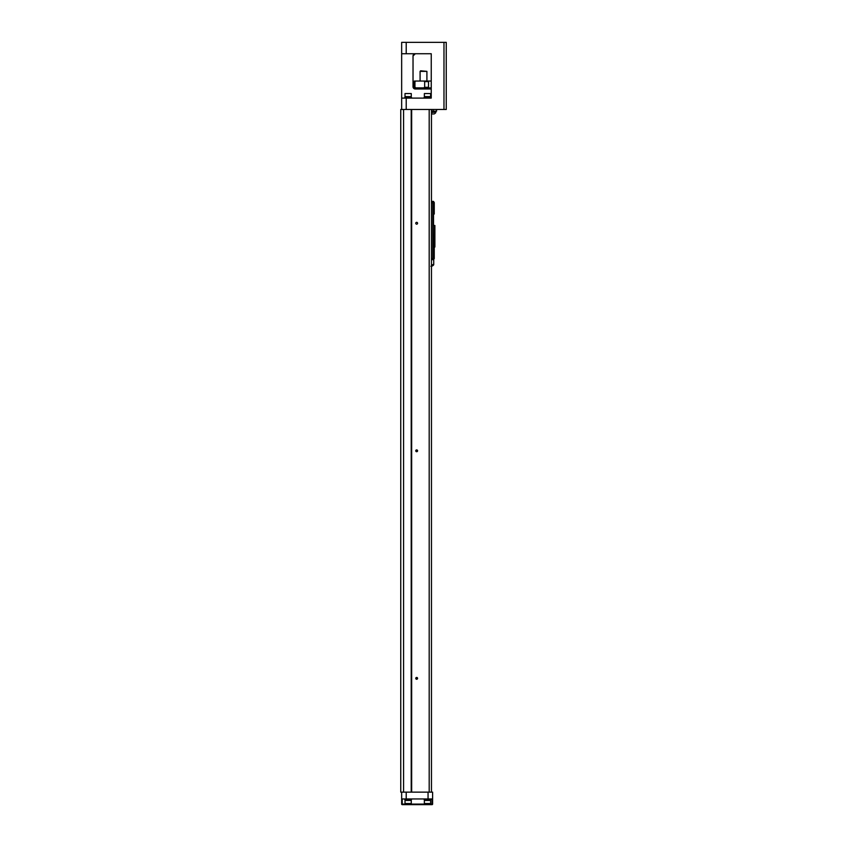 <?xml version="1.0" encoding="UTF-8"?>
<svg xmlns="http://www.w3.org/2000/svg" width="847" height="847" viewBox="0 0 847 847"><rect width="100%" height="100%" fill="white"/><g stroke="black" fill="none" stroke-linecap="round" stroke-linejoin="round"><path stroke-width="1.27" d="M434.31 247.038L434.31 225.471L434.882 225.471L434.882 247.038L434.257 247.038L434.257 258.536L433.516 259.669L431.462 259.669M434.257 247.038L433.685 247.038L433.685 257.393M433.166 214.047L433.685 203.693M432.838 258.536L432.838 202.782L433.166 258.536L431.462 258.536M432.838 202.782L431.462 202.782M433.516 214.047L433.516 225.471L434.31 225.471M433.685 214.047L434.257 214.047L434.257 202.56L433.516 201.417L431.462 201.417M434.257 203.693L433.622 203.693L432.944 201.417M432.944 259.669L433.622 257.393L434.257 257.393M430.901 266.276L433.738 264.74L433.738 263.83A1.916 1.662 -90 0 1 431.462 264.508M433.738 259.214L433.738 263.83M403.585 792.136L403.585 109.475L400.747 109.475L400.747 792.136L432.605 792.136L432.605 804.078A0.572 0.572 0 0 1 432.034 804.65L402.219 804.65A0.572 0.572 0 0 1 401.658 804.078A0.572 0.572 0 0 0 402.219 804.65A0.572 0.572 0 0 1 401.658 804.078L401.658 792.136M403.585 109.475L446.253 109.475L446.253 42.35L401.658 42.35L401.658 53.732L431.239 53.732L431.239 98.104L406.211 98.104L406.211 109.475M431.462 792.136L431.462 109.475M429.185 792.136L429.185 109.475M417.582 450.805A0.911 0.911 0 0 1 416.216 451.599A0.911 0.911 0 0 1 416.216 450.022A0.911 0.911 0 0 1 417.582 450.805M411.663 792.136L411.663 109.475M417.582 678.362A0.911 0.911 0 0 1 416.216 679.146A0.911 0.911 0 0 1 416.216 677.568A0.911 0.911 0 0 1 417.582 678.362M417.582 223.259A0.911 0.911 0 0 1 416.216 224.042A0.911 0.911 0 0 1 416.216 222.465A0.911 0.911 0 0 1 417.582 223.259M411.208 792.136L411.208 109.475M415.305 53.732L413.029 56.008A2.276 2.276 0 0 1 415.305 53.732L413.029 56.008L413.029 86.722L415.305 88.999L431.239 88.999M401.658 53.732L401.658 109.475M401.658 98.104L406.211 98.104M410.128 53.732L431.239 53.732L431.239 56.008M415.305 88.999A2.276 2.276 0 0 1 413.029 86.722L415.305 88.999M430.901 98.104L430.901 97.532L424.072 97.532L424.072 98.104M427.481 96.622L424.358 96.622L424.358 93.551L430.615 93.551L430.615 96.622L427.481 96.622M424.358 93.551L430.615 93.551M411.557 98.104L411.557 97.532L404.728 97.532L404.728 98.104M408.138 96.622L405.014 96.622L405.014 93.551L411.271 93.551L411.271 96.622L408.138 96.622M405.014 93.551L411.271 93.551M429.757 88.999L417.243 88.999M430.784 88.427L416.099 88.31L430.784 88.427M431.239 87.866L416.099 88.31M428.508 81.037L428.508 87.866L414.405 87.866L413.897 81.598L414.405 81.037L431.239 81.037M423.712 87.866L424.665 87.294L424.665 81.598L423.712 81.037M415.898 81.037L414.945 81.598L414.945 87.294L415.898 87.866M426.909 81.037L426.909 71.36L420.091 71.36L420.091 81.037M420.091 71.36L420.652 70.799L426.909 71.36M436.586 109.475L436.586 111.179L431.462 111.179M432.711 112.09L432.711 111.179M432.658 111.179L432.658 112.09L432.658 111.179M431.462 112.09L435.845 112.09L431.462 112.524M431.462 113.974L434.077 113.974A3.896 3.896 0 0 0 435.845 112.524A3.896 3.896 0 0 1 434.077 113.974M432.034 804.65A0.572 0.572 0 0 0 432.605 804.078A0.572 0.572 0 0 1 432.034 804.65L432.034 798.965M432.605 798.965L401.658 798.965M424.072 798.965L424.072 799.526L430.901 799.526L430.901 798.965M427.481 800.436L430.615 800.436L430.615 803.517L424.358 803.517L424.358 800.436L427.481 800.436M430.615 803.517L424.358 803.517M404.728 798.965L404.728 799.526L411.557 799.526L411.557 798.965M408.138 800.436L411.271 800.436L411.271 803.517L405.014 803.517L405.014 800.436L408.138 800.436M411.271 803.517L405.014 803.517M443.976 42.35L443.976 109.475M406.211 42.35L406.211 53.732M424.665 87.294L428.01 87.294M428.01 81.598L424.665 81.598M414.945 81.598L413.897 81.598M413.897 87.294L414.945 87.294M433.166 109.475L433.166 111.179M432.605 804.078L402.219 804.078L402.219 804.65M401.658 804.078L402.219 804.078L402.219 798.965M406.211 798.965L406.211 792.136M428.053 798.965L428.053 792.136M431.462 266.223A3.409 3.409 0 0 0 433.738 264.74M430.498 97.532L430.498 96.622M424.463 97.532L424.463 96.622M411.155 97.532L411.155 96.622M405.12 97.532L405.12 96.622M435.644 111.179L435.644 112.09M416.671 679.273L416.671 677.452M416.671 451.716L416.671 449.895M424.463 799.526L424.463 800.436M430.498 799.526L430.498 800.436M405.12 799.526L405.12 800.436M411.155 799.526L411.155 800.436"/></g></svg>
